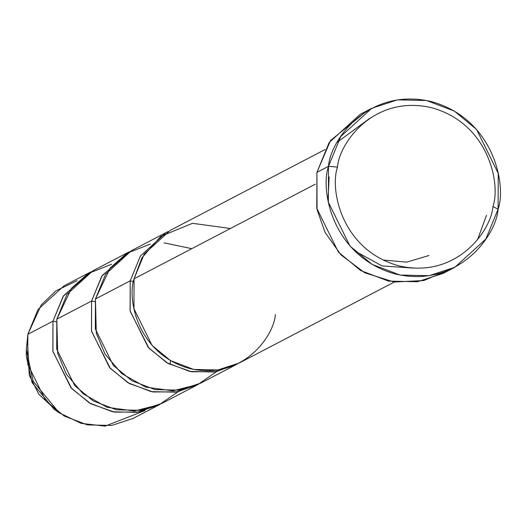 <?xml version="1.0" encoding="UTF-8"?>
<svg xmlns="http://www.w3.org/2000/svg" width="526" height="526" viewBox="0 0 526 526"><rect width="100%" height="100%" fill="white"/><g stroke="black" fill="none" stroke-linecap="round" stroke-linejoin="round"><path stroke-width="0.79" d="M448.908 270.088L423.726 280.562L394.092 282.021L364.794 272.81L340.868 254.801L325.029 232.328L317.053 209.624L316.922 172.357L328.507 166.308L337.501 167.09C339.171 143.171 373.848 94.226 431.603 107.718C488.91 123.367 500.87 184.126 492.954 206.462C491.291 230.375 456.614 279.326 398.859 265.834C341.552 250.185 329.592 189.426 337.501 167.09L328.507 166.308C319.874 190.675 332.925 256.958 395.44 274.026C458.442 288.748 496.274 235.346 498.089 209.256L492.954 206.462C500.87 184.126 488.91 123.367 431.603 107.718C373.848 94.226 339.171 143.171 337.501 167.09C329.592 189.426 341.552 250.185 398.859 265.834C456.614 279.326 491.291 230.375 492.954 206.462L498.089 209.256L485.886 239.001L454.826 267.287L429.104 275.703L400.023 275.059L372.204 264.44L350.02 246.102L328.369 202.227L328.507 166.308L316.922 172.357L316.784 208.276L338.435 252.151L360.612 270.495L388.438 281.108L417.519 281.752L443.234 273.342L454.826 267.287M486.504 215.305L477.641 239.468M275.387 314.607C273.875 336.351 242.348 380.844 189.847 368.581C137.746 354.36 126.871 299.123 134.064 278.819L315.284 184.172L134.064 278.819L133.952 308.749L151.994 345.312L170.483 360.593L193.667 369.443L217.895 369.975L239.33 362.966L394.276 282.048M413.114 268.082L381.955 265.9L354.333 250.665M328 200.242L329.118 176.946M325.068 149.535L170.122 230.454L144.236 254.025L134.064 278.819L141.941 257.806L160.673 236.417L192.477 223.313L230.414 228.494M144.979 410.576L105.121 426.139L81.168 423.384L59.254 412.838L33.197 381.311L26.3 349.744L27.852 334.293L27.733 364.222L45.782 400.786L64.264 416.066L87.447 424.916L111.683 425.449L133.111 418.44L158.221 405.329L136.786 412.338L112.551 411.799L89.367 402.955L70.885 387.669L52.837 351.112L52.955 321.176L27.852 334.293L41.212 304.995L56.012 290.76L77.144 280.687M56.308 321.873L52.955 321.176L63.127 296.388L89.012 272.816L90.959 271.837L63.593 295.678L52.955 321.176L52.929 351.552L71.674 388.55L90.735 403.744L114.418 412.141L138.857 411.99L160.134 404.29L158.221 405.329M26.3 349.744L26.32 356.187L32.112 382.678L53.974 409.143L59.254 412.838M178.136 391.692L159.286 404.691L134.334 410.99L107.061 407.288L83.042 393.737L66.361 374.19L57.682 353.419L56.821 319.164L71.523 288.182L88.098 273.54L111.584 264.262M216.758 371.52L197.907 384.519L172.962 390.818L145.682 387.116L121.664 373.565L104.983 354.018L96.304 333.247L95.443 298.992L110.151 268.01L126.727 253.368L150.206 244.09M164.007 242.821L191.793 248.666M129.587 251.665L102.222 275.506L91.583 301.003L56.821 319.164L56.703 349.093L74.751 385.657L93.234 400.937L116.417 409.787L140.652 410.319L162.08 403.31L196.842 385.157L175.414 392.166L151.179 391.627L127.996 382.783L109.513 367.496L91.465 330.939L91.583 301.003L101.748 276.216L127.634 252.644L129.587 251.665M166.262 232.472L131.5 250.626L105.614 274.197L95.443 298.992L95.324 328.921L113.373 365.485L131.855 380.765L155.038 389.615L179.274 390.147L200.708 383.138L235.47 364.985L214.036 371.994L189.801 371.455L166.617 362.611L148.135 347.324L130.086 310.767L130.205 280.831L95.443 298.992L130.205 280.831L140.376 256.044L166.262 232.472L168.208 231.493M133.558 281.528L130.205 280.831L130.178 311.208L148.924 348.205L167.985 363.4L191.668 371.797L216.107 371.645L237.384 363.946L235.47 364.985M127.634 252.644L92.872 270.798L66.986 294.369L56.821 319.164L91.583 301.003L91.55 331.38L110.302 368.378L129.357 383.572L153.04 391.969L177.479 391.817L198.756 384.118L196.842 385.157M94.936 301.7L91.583 301.003M56.538 410.845L38.839 394.244L29.246 375.143L27.622 343.222M170.503 360.606L170.102 364.544M89.012 272.816L63.909 285.927L38.023 309.498L27.852 334.293L52.955 321.176M371.777 108.277L397.492 99.861L426.573 100.505L454.398 111.124L476.576 129.462L498.227 173.337L498.089 209.256C506.722 184.896 493.677 118.606 431.162 101.538C368.154 86.823 330.321 140.218 328.507 166.308L340.71 136.563L371.777 108.277L360.185 114.326L329.125 142.612L316.922 172.357L330.545 140.501L366.103 111.532M369.679 118.376L337.37 142.145M383.04 260.002L406.624 262.139L428.992 255.485"/></g></svg>
